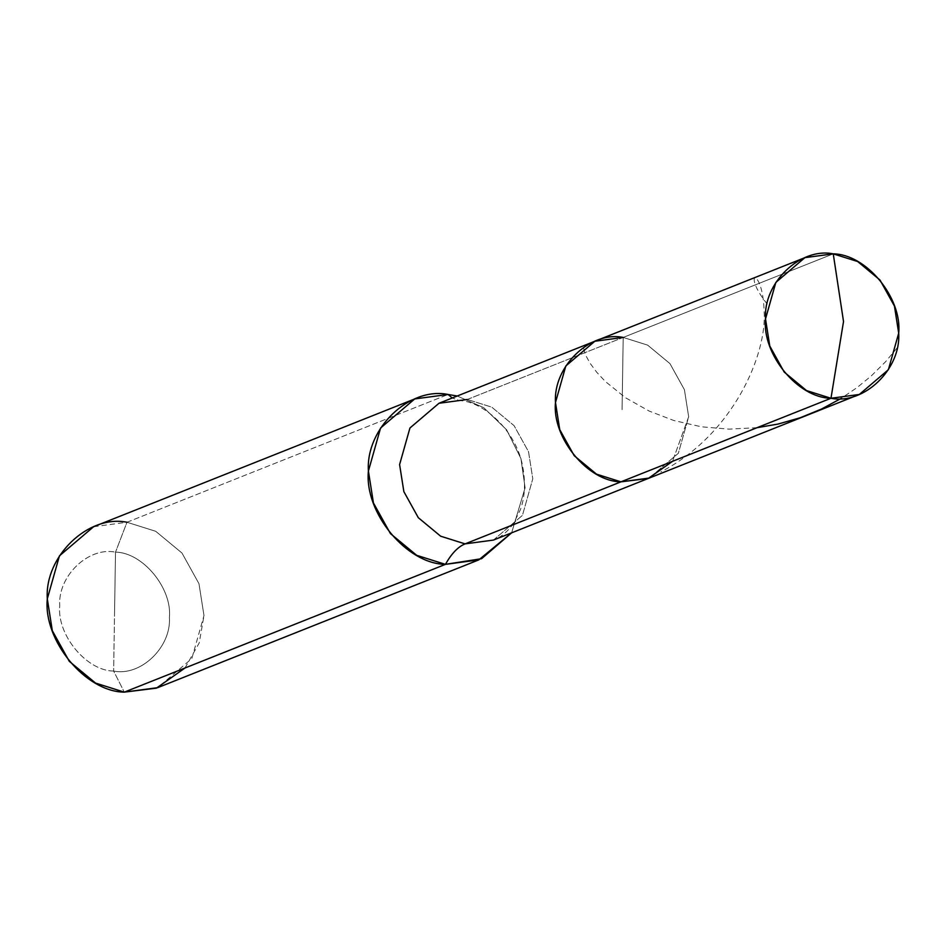 <?xml version="1.0" encoding="UTF-8"?>
<svg xmlns="http://www.w3.org/2000/svg" width="946" height="946" viewBox="0 0 946 946"><rect width="100%" height="100%" fill="white"/><g stroke="black" fill="none" stroke-linecap="round" stroke-linejoin="round"><path stroke-width="0.71" stroke-dasharray="4.73 3.55" d="M622.078 409.642L623.201 337.438L833.249 253.859L623.201 337.438L622.078 409.642M493.422 540.083L522.452 515.345L532.787 478.782L528.53 451.715L514.08 425.653L491.766 407.158L467.336 399.472L459.472 400.643L467.336 399.472L491.766 407.158L514.08 425.653L528.53 451.715L532.787 478.782L522.452 515.345L493.422 540.083C500.895 537.316 507.612 531.735 513.572 523.351L520.395 509.681C524.699 497.892 525.609 484.293 523.126 468.897C517.344 430.324 482.176 400.938 459.472 400.643L452.259 397.982L459.472 400.643L438.979 403.268L467.336 399.472L623.201 337.438L647.643 345.124L669.957 363.619L684.407 389.681L688.664 416.76L672.511 461.329L688.664 416.76L684.407 389.681L669.957 363.619L647.643 345.124L623.201 337.438L647.643 345.124L669.957 363.619L684.407 389.681L688.664 416.76L678.329 453.311L649.287 478.049L678.329 453.311L688.664 416.76L684.407 389.681L669.957 363.619L647.643 345.124L623.201 337.438L594.857 341.246M114.572 611.601L113.638 671.069C140.729 676.627 171.403 647.147 169.405 617.466C172.326 588.306 142.68 552.381 115.507 552.145L113.638 671.069L124.304 692.141L113.638 671.069C86.464 670.832 56.819 634.908 59.728 605.747C57.741 576.067 88.416 546.587 115.507 552.145C88.416 546.587 57.741 576.067 59.728 605.747C56.819 634.908 86.464 670.832 113.638 671.069C140.729 676.627 171.403 647.147 169.405 617.466C172.326 588.306 142.68 552.381 115.507 552.145L114.572 611.601M93.619 526.721L126.977 522.251L448.085 394.47L126.977 522.251L115.507 552.145L126.977 522.251L155.723 531.297L181.987 553.043L198.979 583.706L203.981 615.562L191.825 658.582L157.663 687.671M467.336 399.472L623.201 337.438M511.644 532.823L525.101 487.781L520.927 458.55L506.607 429.791L483.702 407.655L457.202 396.019L483.702 407.655L506.607 429.791L520.927 458.55L525.101 487.781L511.644 532.823M184.978 668.006L199.228 642.925L203.981 615.562L198.979 583.706L181.987 553.043L155.723 531.297L126.977 522.251M896.997 348.081L885.669 361.632L871.408 375.799L857.171 387.505L840.959 398.514M757.048 427.687L729.035 429.129L701.435 426.8L673.812 420.509L649.086 411.037L625.436 397.698L605.263 381.415L596.713 372.227L589.961 363.087L585.456 354.833L583.375 347.371M767.218 304.044C740.564 270.863 762.831 265.211 764.084 310.986C767.336 353.709 733.28 434.616 660.769 471.924"/><path stroke-width="1.42" d="M804.892 257.655L833.249 253.859L857.679 261.545L879.993 280.028L894.443 306.09L898.7 333.169L888.365 369.732L859.335 394.458L830.978 398.266C863.875 405.006 901.112 369.212 898.7 333.169C902.236 297.765 866.24 254.143 833.249 253.859L843.525 321.522L830.978 398.266L620.943 481.845L648.235 478.463L672.511 461.329L648.235 478.463L620.943 481.845L596.5 474.159L574.187 455.676L559.736 429.614L555.479 402.535L565.814 365.972L594.857 341.246L565.814 365.972L555.479 402.535L559.736 429.614L574.187 455.676L596.5 474.159L620.943 481.845C587.939 481.561 551.944 437.939 555.479 402.535C553.067 366.492 590.316 330.698 623.201 337.438L594.857 341.246L804.892 257.655L775.85 282.393L765.515 318.944L769.772 346.023L784.222 372.085L806.548 390.58L830.978 398.266C797.975 397.97 761.979 354.36 765.515 318.944C763.103 282.913 800.351 247.107 833.249 253.859L843.525 321.522L830.978 398.266L620.943 481.845L649.287 478.049L620.943 481.845C587.939 481.561 551.944 437.939 555.479 402.535C553.067 366.492 590.316 330.698 623.201 337.438M126.977 522.251C88.274 514.317 44.462 556.425 47.3 598.83C43.138 640.489 85.483 691.798 124.304 692.141L445.424 564.36L481.585 558.696L511.644 532.823L478.782 559.89L445.424 564.36C451.514 553.587 458.065 546.753 465.065 543.879L493.422 540.083L465.065 543.879L620.943 481.845L465.065 543.879L440.635 536.193L418.309 517.699L403.859 491.636L399.602 464.569L409.937 428.006L438.979 403.268L409.937 428.006L399.602 464.569L403.859 491.636L418.309 517.699L440.635 536.193L465.065 543.879C458.065 546.753 451.514 553.587 445.424 564.36C406.603 564.017 364.245 512.697 368.408 471.049C365.57 428.644 409.382 386.524 448.085 394.47L452.259 397.982L448.085 394.47L414.726 398.94L380.564 428.03L368.408 471.049L373.422 502.905L390.414 533.568L416.678 555.314L445.424 564.36L124.304 692.141L95.57 683.095L69.306 661.349L52.314 630.686L47.3 598.83L59.456 555.822L93.619 526.721L414.726 398.94M467.336 399.472L438.979 403.268L594.857 341.246M457.202 396.019L448.085 394.47L457.202 396.019M184.978 668.006L156.421 688.156L124.304 692.141L157.663 687.671L478.782 559.89M840.959 398.514L821.554 409.027L800.186 417.765L778.038 424.068L757.048 427.687M493.422 540.083L859.335 394.458"/></g></svg>
